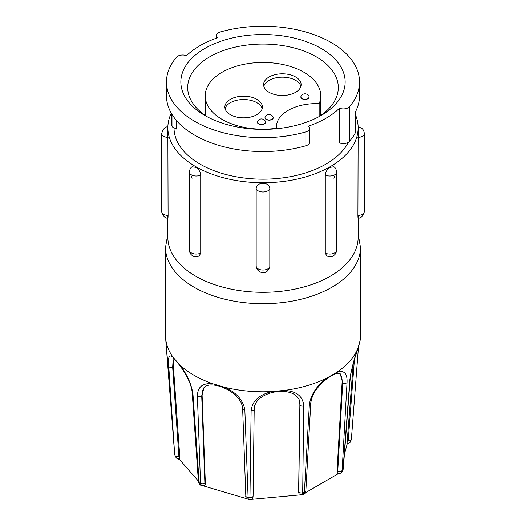 <?xml version="1.0" encoding="UTF-8"?>
<svg xmlns="http://www.w3.org/2000/svg" width="526" height="526" viewBox="0 0 526 526"><rect width="100%" height="100%" fill="white"/><g stroke="black" fill="none" stroke-linecap="round" stroke-linejoin="round"><path stroke-width="0.79" d="M358.153 216.16C358.094 218.855 358.009 218.632 357.91 215.469L358.153 128.081M256.169 188.295C256.543 185.29 258.588 183.666 262.316 183.41C266.702 183.206 269.207 184.83 269.831 188.295L269.805 266.781C267.195 274.335 262.31 272.955 259.436 271.679L257.234 269.628L256.169 266.32L256.169 188.295A6.845 3.952 180 0 0 258.161 190.833A6.845 3.952 180 0 0 265.413 191.734A6.845 3.952 180 0 0 269.831 188.295M325.278 253.059A6.845 3.952 0 0 0 334.641 252.888A6.845 3.952 0 0 0 336.647 250.093C336.37 252.842 335.272 254.715 333.366 255.708C332.215 256.826 330.032 256.925 326.824 256.011L325.278 253.059L325.278 175.033C325.673 171.594 327.343 169.017 330.282 167.314L333.892 166.788M355.51 114.931A95.153 54.934 180 0 1 358.153 127.798A95.153 54.934 180 0 1 299.412 178.551A95.153 54.934 180 0 1 195.718 166.643A95.153 54.934 180 0 1 167.847 127.798A95.153 54.934 180 0 1 171.279 113.182M192.108 166.788L195.718 167.314C198.65 169.01 200.321 171.581 200.722 175.033A6.845 3.952 180 0 1 191.359 174.856A6.845 3.952 180 0 1 189.353 172.061L189.353 250.093A6.845 3.952 0 0 0 191.359 252.888A6.845 3.952 0 0 0 200.722 253.059L200.722 175.033M200.722 253.059L199.176 256.011C195.968 256.925 193.785 256.826 192.634 255.708C190.741 254.742 189.649 252.875 189.353 250.093M167.847 218.047L167.847 237.351A95.153 54.934 0 0 0 195.718 276.196A95.153 54.934 0 0 0 299.412 288.103A95.153 54.934 0 0 0 358.153 237.351L358.153 218.047M333.892 178.235L334.937 175.572M191.063 175.572L192.108 178.235M167.847 127.798L168.09 215.469C167.991 218.632 167.912 218.862 167.847 216.16M348.37 142.303A88.993 51.377 180 0 1 200.071 164.125A88.993 51.377 180 0 1 174.007 127.838M355.51 111.729L355.51 131.934A6.845 3.952 0 0 1 355.201 133.104A96.521 55.73 0 0 1 349.468 141.376A6.845 3.952 0 0 1 339.48 142.888L339.48 108.231A88.993 51.377 180 0 1 308.499 126.122A6.845 3.952 0 0 1 309.689 128.344A6.845 3.952 0 0 1 305.889 131.888L305.889 145.748A6.845 3.952 0 0 0 309.689 142.211L309.689 128.344M204.916 115.496A82.148 47.425 180 0 1 204.91 115.496A82.148 47.425 180 0 1 204.916 48.425A82.148 47.425 180 0 1 321.084 48.425A82.148 47.425 180 0 1 321.09 115.496A82.148 47.425 180 0 1 204.916 115.496M318.559 116.897A75.303 43.474 0 0 0 338.303 87.553A75.303 43.474 0 0 0 316.244 56.815A75.303 43.474 0 0 0 234.182 47.386A75.303 43.474 0 0 0 187.697 87.553A75.303 43.474 0 0 0 207.441 116.897M216.311 38.227L216.311 35.584A6.845 3.952 180 0 0 217.501 37.806A88.993 51.377 180 0 0 186.52 55.697A6.845 3.952 0 0 0 176.532 57.203A96.521 55.73 0 0 0 166.479 81.964L166.479 95.824A96.521 55.73 0 0 0 194.751 135.228A96.521 55.73 0 0 0 305.889 145.748M166.479 81.964A96.521 55.73 0 0 0 194.751 121.368A96.521 55.73 0 0 0 305.889 131.888M192.924 393.672A2.735 1.644 176 0 1 192.187 392.646L198.407 481.678A2.735 1.644 -4 0 0 199.19 482.73L192.924 393.672C191.07 383 186.5 373.197 179.215 364.268A97.481 56.282 0 0 0 194.074 375.294A97.481 56.282 0 0 0 213.175 383.868L224.503 387.202A97.481 56.282 0 0 0 271.935 391.541L284.5 390.391A97.481 56.282 0 0 0 327.284 377.806L336.278 372.612A97.481 56.282 0 0 0 358.081 347.91L360.073 340.657A97.481 56.282 0 0 0 360.395 337.889A97.481 56.282 0 0 0 360.481 335.496L360.481 247.411L358.153 233.899M201.511 485.662L200.531 483.499A89.302 51.555 0 0 1 199.854 483.118A89.302 51.555 0 0 1 199.19 482.73L200.491 485.077C199.867 485.11 199.17 483.979 198.407 481.678M276.564 128.739L276.564 128.252A57.775 33.355 180 0 1 222.143 119.415A57.775 33.355 180 0 1 205.225 95.824A57.775 33.355 180 0 1 240.888 65.007A57.775 33.355 180 0 1 303.857 72.24A57.775 33.355 180 0 1 320.775 95.824A57.775 33.355 180 0 1 319.164 103.655L319.164 116.516M273.053 116.864A4.109 2.374 180 0 1 273.237 117.561A4.109 2.374 180 0 1 272.034 119.238A4.109 2.374 180 0 1 266.222 119.238A4.109 2.374 180 0 1 265.019 117.561A4.109 2.374 180 0 1 265.203 116.864A4.451 4.451 0 0 1 273.053 116.864M273.231 117.673A4.109 2.374 180 0 1 273.237 117.785A4.109 2.374 180 0 1 270.699 119.974A4.109 2.374 180 0 1 266.222 119.461A4.109 2.374 180 0 1 265.019 117.785A4.109 2.374 180 0 1 265.025 117.673M300.892 86.323A18.758 10.829 0 0 0 295.625 80.346A18.758 10.829 0 0 0 276.551 77.703A18.758 10.829 0 0 0 263.828 86.323M269.102 92.306A18.758 10.829 180 0 1 263.605 84.647A18.758 10.829 180 0 1 275.183 74.639A18.758 10.829 180 0 1 295.625 76.987A18.758 10.829 180 0 1 301.122 84.647A18.758 10.829 180 0 1 289.537 94.654A18.758 10.829 180 0 1 269.102 92.306M262.172 108.678A18.758 10.829 0 0 0 256.898 102.701A18.758 10.829 0 0 0 237.824 100.058A18.758 10.829 0 0 0 225.108 108.678M230.375 114.661A18.758 10.829 180 0 1 224.878 107.002A18.758 10.829 180 0 1 236.463 97.001A18.758 10.829 180 0 1 256.898 99.348A18.758 10.829 180 0 1 262.395 107.002A18.758 10.829 180 0 1 250.817 117.009A18.758 10.829 180 0 1 230.375 114.661M308.907 96.166A4.109 2.374 180 0 1 309.084 96.863A4.109 2.374 180 0 1 307.881 98.54A4.109 2.374 180 0 1 302.075 98.54A4.109 2.374 180 0 1 300.872 96.863A4.109 2.374 180 0 1 301.056 96.166A4.451 4.451 0 0 1 308.907 96.166M309.084 96.975A4.109 2.374 180 0 1 309.084 97.086A4.109 2.374 180 0 1 306.553 99.276A4.109 2.374 180 0 1 302.075 98.763A4.109 2.374 180 0 1 300.872 97.086A4.109 2.374 180 0 1 300.879 96.975M265.4 121.276A4.109 2.374 180 0 1 265.584 121.979A4.109 2.374 180 0 1 264.381 123.656A4.109 2.374 180 0 1 258.575 123.656A4.109 2.374 180 0 1 257.372 121.979A4.109 2.374 180 0 1 257.556 121.276A4.451 4.451 0 0 1 265.4 121.276M265.577 122.091A4.109 2.374 180 0 1 265.584 122.203A4.109 2.374 180 0 1 263.053 124.392A4.109 2.374 180 0 1 258.575 123.88A4.109 2.374 180 0 1 257.372 122.203A4.109 2.374 180 0 1 257.372 122.091M176.67 120.75L176.67 129.087L172.87 127.305L172.87 115.766M355.201 133.104L355.201 112.314A96.521 55.73 0 0 0 359.521 95.824L359.521 81.964A96.521 55.73 0 0 0 220.111 32.04A6.845 3.952 180 0 0 216.311 35.584M339.48 108.231A6.845 3.952 0 0 0 349.468 106.725A96.521 55.73 0 0 0 359.521 81.964M171.654 113.826L171.654 124.82A8.212 4.741 0 0 0 172.87 127.305M167.847 233.899L165.519 247.411L165.519 335.496A97.481 56.282 0 0 0 165.605 337.889A97.481 56.282 0 0 0 173.442 357.719L179.215 364.268M197.401 396.256A2.735 1.703 -2.1 0 0 201.708 395.69L204.877 482.96A2.735 1.703 -2.1 0 1 200.531 483.499L197.401 396.256C197.539 386.742 202.793 382.612 213.175 383.868M165.605 337.889L174.658 454.181L168.741 366.267C167.761 356.595 169.326 353.748 173.442 357.719M360.073 340.657L360.395 337.889M336.278 372.612C343.899 369.706 347.482 373.026 347.042 382.573L342.13 470.553L341.413 472.427L342.189 471.552L342.991 469.58L349.915 379.318C351.638 368.325 354.36 357.858 358.081 347.91M284.5 390.391C296.618 391.186 303.029 396.387 303.732 405.98L302.693 492.842A89.302 51.555 0 0 0 304.383 492.349A2.735 1.677 3.2 0 0 305.849 490.968C305.645 492.895 304.745 494.111 303.14 494.611L304.383 492.349L309.373 404.316C311.182 393.994 317.152 385.157 327.284 377.806M249.929 499.411L251.119 410.793C252.322 401.029 259.259 394.612 271.935 391.541M224.503 387.202C236.496 392.521 243.282 400.194 244.866 410.221L248.094 497.491C248.18 499.338 248.594 499.963 249.344 499.358M167.755 362.657A2.735 1.558 175.7 0 1 167.735 362.532L174.625 454.023A2.735 1.558 -4.3 0 0 174.658 454.181A89.302 51.555 0 0 0 174.954 455.266A2.735 1.644 -4 0 0 178.893 456.279L172.666 367.247L173.185 358.265M247.042 498.819L203.661 485.985M204.877 482.96L205.37 484.019L204.568 485.662L201.465 485.636L200.491 485.077M198.368 481.047L178.669 458.554M174.757 454.819L174.625 454.023M354.412 359.639L348.212 440.795L347.153 442.307C347.042 443.839 347.134 444.108 347.423 443.122L344.398 454.286M309.373 404.316A2.735 1.677 3.2 0 0 310.787 402.955C311.76 396.788 314.107 391.666 317.835 387.577C321.754 382.744 326.514 378.7 332.11 375.433C336.344 372.776 339.974 373.197 340.171 373.624L342.709 382.797L337.777 470.803L337.015 471.98L337.784 473.558C339.697 473.63 340.907 473.249 341.413 472.427L341.413 472.427M338.356 473.637L305.343 492.816M251.119 410.793A2.735 1.716 0.7 0 0 254.196 409.123C254.065 406.789 255.018 404.178 257.05 401.279C258.102 399.793 261.159 396.387 268.714 393.56C273.402 391.87 278.563 391.18 284.191 391.482C288.156 391.804 291.45 392.738 294.073 394.283C297.749 397.031 299.55 399.333 299.472 401.18L299.866 404.665L298.775 491.54A2.735 1.716 0.7 0 0 302.693 492.842C302.628 494.69 302.233 495.301 301.523 494.69M300.359 494.874L251.533 499.365M204.22 387.386A23.137 15.951 -141.3 0 0 202.102 395.197L203.871 387.78M276.564 128.252A39.95 23.065 180 0 1 276.472 126.667A39.95 23.065 180 0 1 319.164 103.655M174.277 359.14A23.137 7.712 -109.4 0 0 173.435 366.977L172.666 367.247A2.735 1.644 -4 0 1 168.741 366.267M178.893 456.279L179.846 457.607L173.435 366.977M175.079 455.989L175.079 455.989C176.374 458.389 177.808 459.422 179.392 459.08L179.846 457.607M353.242 363.584L347.153 442.307M347.042 382.573A2.735 1.677 3.2 0 1 342.709 382.797L342.104 382.395A23.137 12.486 123 0 0 339.454 373.335M342.104 382.395L337.015 471.98M298.775 491.54L298.959 493.789L302.075 494.927M303.732 405.98A2.735 1.716 -179.3 0 1 299.866 404.665L298.61 492.546M299.735 404.126A23.137 17.779 165.9 0 0 299.393 400.891M205.37 484.019L202.102 395.197M168.09 137.444A6.845 3.952 180 0 1 163.691 136.293A6.845 3.952 180 0 1 161.686 133.499L161.686 211.524A6.845 3.952 0 0 0 168.09 215.469M333.898 166.788C335.338 167.538 336.259 169.293 336.647 172.061A6.845 3.952 180 0 1 334.641 174.856A6.845 3.952 180 0 1 325.278 175.033M256.169 266.32A6.845 3.952 0 0 0 258.161 268.858A6.845 3.952 0 0 0 265.413 269.766A6.845 3.952 0 0 0 269.831 266.32M165.519 247.411A97.481 56.282 0 0 0 194.074 287.203A97.481 56.282 0 0 0 331.926 287.203A97.481 56.282 0 0 0 360.481 247.411M358.061 126.963L361.033 127.884C362.914 128.824 364.005 130.698 364.314 133.499A6.845 3.952 180 0 1 357.91 137.444M357.91 215.469A6.845 3.952 0 0 0 364.314 211.524C362.762 216.396 360.678 218.573 358.061 218.06M349.468 141.376L349.468 106.725M337.777 470.803A2.735 1.677 3.2 0 0 342.13 470.553A89.302 51.555 0 0 0 342.991 469.58A2.735 1.598 4.4 0 0 343.274 468.949L350.171 378.72A2.735 1.598 4.4 0 1 349.915 379.318M244.866 410.221A2.735 1.703 177.9 0 1 242.644 408.636L245.813 495.906A2.735 1.703 -2.1 0 0 248.094 497.491A89.302 51.555 0 0 0 249.968 497.662A2.735 1.716 0.7 0 0 253.105 496.005L254.196 409.123M192.187 392.646L192.187 392.646C191.372 381.718 182.397 368.18 176.407 361.329L172.811 358.055M166.032 343.688L167.735 362.532A2.735 1.558 175.7 0 1 167.735 362.407M358.245 348.942A2.735 1.598 -175.6 0 1 358.265 349.211L358.265 349.211A2.735 1.598 -175.6 0 1 357.391 350.27M348.212 440.795A2.735 1.598 4.4 0 0 351.368 439.44L358.495 346.719M305.849 490.968L310.787 402.955M242.644 408.636L242.644 408.636C242.072 398.774 231.355 389.871 219.145 386.137C213.352 384.532 208.94 384.526 205.916 386.11L203.845 387.82M358.153 127.798L358.153 128.462M161.686 211.524C163.238 216.396 165.322 218.573 167.939 218.06M205.225 95.824L205.225 115.437M167.939 126.963C165.335 126.398 163.251 128.574 161.686 133.499M192.102 166.788C190.662 167.538 189.741 169.293 189.353 172.061M336.647 172.061L336.647 250.093M364.314 133.499L364.314 211.524M360.297 339.191C360.106 340.559 360.251 341.256 357.062 351.315C354.669 358.324 350.191 373.112 350.171 378.72M303.14 494.611L302.069 494.927M253.105 496.005L252.98 497.34C252.493 497.708 253.88 498.53 249.942 499.7L248.831 499.601C246.49 498.707 245.484 497.471 245.813 495.906M320.775 95.824L320.775 115.437M347.186 443.734C350.441 442.32 349.829 443.431 351.368 439.44M343.274 468.949L342.183 471.552"/></g></svg>
